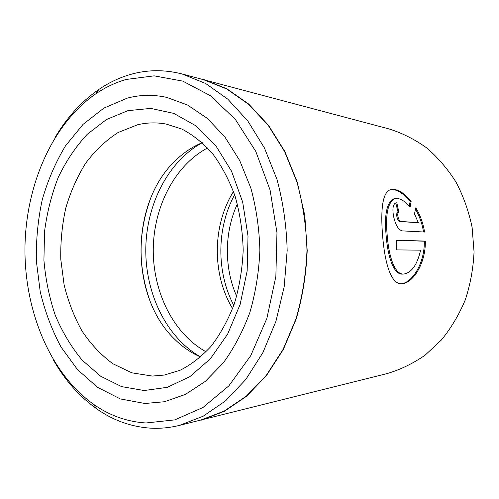 <?xml version="1.0" encoding="UTF-8"?>
<svg xmlns="http://www.w3.org/2000/svg" width="499" height="499" viewBox="0 0 499 499"><rect width="100%" height="100%" fill="white"/><g stroke="black" fill="none" stroke-linecap="round" stroke-linejoin="round"><path stroke-width="0.75" d="M179.453 425.379L200.916 420.008L224.257 411.057L246.387 396.075L266.329 375.304L283.139 349.312L295.944 319.017C302.307 297.067 305.987 274.275 306.972 250.629C306.342 226.976 303.012 204.128 296.974 182.085L284.63 151.602L268.213 125.361L248.583 104.291L226.689 88.972L203.486 79.678L182.104 73.977L205.607 83.458L227.818 99.182L247.754 120.889L264.445 147.985L277.007 179.509C283.145 202.326 286.538 225.978 287.175 250.479L284.187 286.738L275.935 321.294L262.898 352.625L245.807 379.465L225.548 400.872L203.099 416.253L179.453 425.379C169.816 427.762 160.241 428.691 150.729 428.167C131.1 426.857 113.005 420.358 96.438 408.662C79.017 396.175 64.552 379.727 53.05 359.324M54.715 138.123C66.523 117.895 81.237 101.665 98.846 89.446C108.645 82.765 119.055 77.807 130.077 74.569C146.974 69.629 164.321 69.43 182.104 73.977M401.664 283.694C412.236 282.515 424.786 263.241 424.312 241.198L425.323 241.098C425.822 263.547 412.854 283.089 402.213 283.669C390.648 285.172 384.629 261.856 382.527 234.786C380.656 210.934 382.122 191.429 390.998 189.583C396.892 188.479 403.616 192.358 411.164 201.222L410.078 207.26C404.614 200.679 399.612 197.791 395.065 198.602C387.948 201.908 385.309 214.034 387.162 234.979C388.796 256.592 394.746 275.367 404.096 273.995L403.03 274.076C393.661 275.448 387.723 256.673 386.089 235.091C384.242 214.158 386.875 202.045 393.998 198.745L395.189 198.571M418.343 222.697L399.892 221.556C398.545 221.163 397.547 219.541 396.892 216.691C396.48 214.146 396.786 212.655 397.815 212.218L398.869 212.087C397.84 212.524 397.535 214.015 397.946 216.566C398.601 219.417 399.599 221.038 400.94 221.437L418.343 222.697L414.488 213.915L415.798 207.821C420.146 214.919 423.071 222.997 424.574 232.047L402.225 230.881C398.314 229.777 395.42 224.881 393.561 216.204C392.239 208.601 393.019 204.153 395.9 202.856L396.824 202.806L398.869 212.087M146.057 422.971L174.75 419.884L202.931 407.515L228.866 385.858L250.741 355.662L266.859 318.443L275.86 276.49L276.964 232.646L270.071 189.994L255.806 151.453L235.391 119.454L210.441 95.708L182.771 81.125L154.122 75.854L126.091 79.472C115.419 82.566 105.339 87.344 95.833 93.793C51.79 124.263 25.549 186.033 24.95 248.502C24.607 310.977 49.912 373.133 93.494 404.265C109.555 415.567 127.077 421.805 146.057 422.971M193.949 421.749L387.43 373.489C400.653 369.534 413.234 363.409 425.173 355.12L441.447 339.938C451.121 328.03 459.074 314.669 465.293 299.837C470.364 284.399 473.283 268.418 474.05 251.889L472.11 227.363C468.767 211.302 463.421 196.257 456.08 182.21C447.728 169.011 437.947 157.584 426.739 147.941C414.925 139.471 402.437 133.158 389.276 129.004L196.544 77.825M127.176 98.166L103.848 108.127L83.052 124.37L65.519 145.827C55.582 162.306 47.817 180.314 42.209 199.85C37.918 219.916 35.965 240.343 36.365 261.133L40.226 291.709C44.972 311.569 51.927 330.051 61.103 347.142L77.607 369.715L97.567 387.343L120.309 398.932L144.928 403.491L164.408 401.751L185.329 394.441L205.214 381.461L223.184 363.035C233.962 348.24 242.876 331.342 249.905 312.337C255.656 292.445 258.981 271.755 259.873 250.273C259.305 228.785 256.293 208.052 250.847 188.073L239.695 160.528L224.887 136.976L207.204 118.282L187.512 105.002L166.697 97.38C153.255 94.436 140.082 94.691 127.176 98.166L103.848 108.127L83.052 124.37L65.519 145.827C55.582 162.306 47.817 180.314 42.209 199.85C37.918 219.916 35.965 240.343 36.365 261.133L40.226 291.709C44.972 311.569 51.927 330.051 61.103 347.142L77.607 369.715L97.567 387.343L120.309 398.932L144.928 403.491L164.408 401.751L185.329 394.441L205.214 381.461L223.184 363.035C233.962 348.24 242.876 331.342 249.905 312.337C255.656 292.445 258.981 271.755 259.873 250.273C259.305 228.785 256.293 208.052 250.847 188.073L239.695 160.528L224.887 136.976L207.204 118.282L187.512 105.002L166.697 97.38C153.255 94.436 140.082 94.691 127.176 98.166M404.096 273.995C411.8 272.491 417.301 264.545 420.607 250.155L396.742 249.905L396.48 240.187L425.323 241.098M201.035 420.245L224.4 411.282L246.556 396.268L266.522 375.466L283.351 349.443L296.169 319.104C302.537 297.13 306.218 274.307 307.209 250.635L304.802 215.543L297.198 182.004L284.842 151.478L268.406 125.199L248.758 104.098L226.833 88.76L203.604 79.441M423.539 231.991C422.185 223.808 419.597 216.36 415.767 209.649M398.083 212.187L395.763 202.95L396.824 202.806M409.261 206.268L410.122 201.359L411.164 201.222M410.122 201.359C403.304 193.313 397.048 189.358 391.347 189.501M424.312 241.198L396.487 240.331M206.087 351.82C173.403 333.812 152.968 292.071 153.255 249.475C153.611 206.873 174.675 165.443 207.621 147.935M200.642 356.997C191.466 353.011 183.096 347.373 175.542 340.087C128.948 296.749 129.665 201.833 176.908 159.206C184.568 152.033 193.019 146.525 202.257 142.677M232.603 308.65C211.894 274.294 212.262 225.536 233.488 191.497M236.676 296.3C224.02 267.707 224.288 232.309 237.374 203.91M399.892 221.556L400.94 221.437M200.679 356.966C166.622 337.742 145.49 293.992 145.783 249.419C146.163 204.839 167.951 161.414 202.295 142.708M150.105 301.221C137.818 266.616 138.08 232.097 150.885 197.679M233.794 305.388C216.229 272.049 216.56 227.85 234.624 194.778M127.9 110.653L150.717 108.408L173.789 113.385L195.864 125.792L215.568 145.346L231.567 171.251L242.676 202.12L248.015 236.077L247.155 270.92L240.156 304.346L227.588 334.205L210.41 358.731L189.869 376.658L167.34 387.311L144.174 390.53L121.594 386.625L100.661 376.227L82.223 360.203C71.351 347.092 62.363 332.116 55.258 315.268C49.326 297.685 45.552 279.34 43.924 260.241L44.542 231.605C46.993 212.63 51.572 194.554 58.264 177.37C66.118 161.009 75.773 146.644 87.25 134.281L106.449 119.548L127.9 110.653M152.345 376.065L164.252 375.067L179.996 370.308C190.712 364.994 201.028 357.034 210.958 346.431C220.284 334.311 228.074 320.121 234.318 303.854C239.433 286.719 242.389 268.818 243.188 250.149C242.67 231.467 239.988 213.522 235.129 196.319C229.128 179.958 221.556 165.649 212.412 153.393C202.644 142.639 192.446 134.53 181.817 129.054L166.142 124.058C156.48 122.292 146.962 122.529 137.593 124.769L118.088 132.516C105.913 140.387 95.116 150.604 85.697 163.154C77.233 176.752 70.596 191.703 65.793 208.002C62.113 224.768 60.441 241.865 60.784 259.28L64.109 284.854C68.182 301.44 74.139 316.803 81.967 330.937C90.787 344.092 101.079 355.02 112.836 363.721L131.886 372.834L152.345 376.065M393.998 198.745L395.065 198.602M93.494 404.265L96.438 408.662M95.833 93.793L98.846 89.446"/></g></svg>
